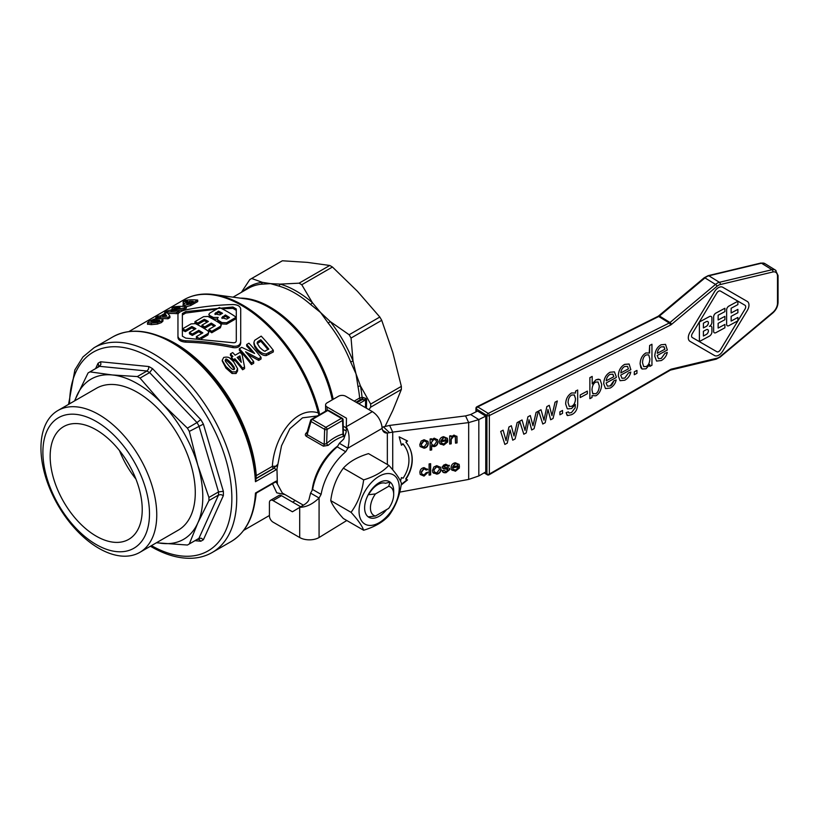 <?xml version="1.0" encoding="UTF-8"?>
<svg xmlns="http://www.w3.org/2000/svg" width="819" height="819" viewBox="0 0 819 819"><rect width="100%" height="100%" fill="white"/><g stroke="black" fill="none" stroke-linecap="round" stroke-linejoin="round"><path stroke-width="1.23" d="M390.1 482.115L388.677 486.302A16.441 9.49 -60 0 1 393.693 494.451L393.693 491.093A20.557 11.865 120 0 0 390.1 482.115L385.473 483.261A17.312 9.992 -60 0 0 377.835 484.582A17.312 9.992 -60 0 0 370.198 492.076L368.222 494.748A20.557 11.865 120 0 0 364.619 507.872A20.557 11.865 120 0 0 368.222 516.85L375.46 516.031A16.441 9.49 -60 0 1 370.434 507.872A16.441 9.49 -60 0 1 375.46 493.929L368.222 494.748M393.693 491.236A20.557 11.865 120 0 0 379.156 482.698A20.557 11.865 120 0 0 364.619 507.872A20.557 11.865 120 0 0 379.156 516.267A20.557 11.865 120 0 0 386.619 509.582M399.262 487.878A28.44 16.421 120 0 0 379.156 476.269A28.44 16.421 120 0 0 359.05 511.097A28.44 16.421 120 0 0 379.156 522.706A28.44 16.421 120 0 0 399.262 487.878M388.82 465.346C395.638 472.839 399.836 478.808 401.412 483.261C399.836 495.587 395.638 506.408 388.82 515.704C383.057 522.061 374.662 526.914 363.646 530.241L343.335 518.509C336.517 511.025 332.319 505.057 330.743 500.604C332.319 488.278 336.517 477.457 343.335 468.161C349.099 461.803 357.493 456.951 368.509 453.624L388.82 465.346C383.057 471.713 374.662 476.556 363.646 479.883L343.335 468.161M363.646 530.241C362.07 525.788 357.872 519.819 351.054 512.336C357.872 503.03 362.07 492.219 363.646 479.883M475.952 408.261A1.71 0.993 0 0 0 475.952 408.282A1.71 0.993 0 0 0 475.952 408.312A1.71 0.993 0 0 0 476.412 408.988A1.71 1.024 -58.2 0 1 476.791 407.78A1.71 1.024 -58.2 0 1 477.661 406.91A1.71 1.024 -58.2 0 1 477.712 406.889A1.71 0.993 -116.5 0 0 476.904 406.777A1.71 0.993 -116.5 0 0 476.873 406.797A1.71 0.993 -116.5 0 0 476.556 407.217M488.523 474.846A1.71 0.921 -120 0 0 489.035 474.815L489.035 474.815A1.71 0.921 -120 0 0 489.342 474.109A1.71 0.921 -120 0 0 489.342 474.058A1.71 0.993 180 0 1 488.114 474.324A1.71 0.993 180 0 1 486.926 474.006A1.71 1.024 121.8 0 0 487.274 474.785A1.71 1.024 121.8 0 0 487.305 474.805M772.849 271.98A8.599 5.129 -58.2 0 1 776.207 272.676A8.599 5.129 -58.2 0 1 777.507 276.249L777.507 303.122A8.599 5.129 -58.2 0 1 772.839 312.408L720.239 356.46A8.589 5.129 -58.2 0 1 716.994 358.21L671.488 369.093A5.16 3.081 121.8 0 0 670.382 369.543L489.342 474.058L489.352 415.55A1.71 0.993 -116.5 0 0 489.035 414.332A1.71 0.993 -116.5 0 0 488.226 413.4L477.712 406.889L658.742 316.503L669.256 323.014L488.226 413.4A1.71 1.024 121.8 0 0 487.315 414.281A1.71 1.024 121.8 0 0 486.926 415.499A1.71 0.993 0 0 0 488.124 415.817A1.71 0.993 0 0 0 489.352 415.55L670.382 325.153A1.71 0.993 -116.5 0 0 670.065 323.935A1.71 0.993 -116.5 0 0 669.256 323.014A3.45 2.058 -58.2 0 0 669.993 322.512L659.479 316.011L704.985 277.897L715.509 284.408L669.993 322.512A1.71 0.665 -129.9 0 1 670.915 323.372A1.71 0.665 -129.9 0 1 671.488 324.416L716.994 286.302A1.71 0.665 -129.9 0 0 716.42 285.258A1.71 0.665 -129.9 0 0 715.509 284.408A10.299 6.153 121.8 0 1 719.399 282.309L708.885 275.798L761.486 263.216A10.309 6.153 -58.2 0 1 764.966 263.636L760.769 263.073A1.71 1.177 76.5 0 1 761.486 263.216L772 269.727L719.399 282.309A1.71 1.177 -103.5 0 1 720.136 283.261A1.71 1.177 -103.5 0 1 720.249 284.551L772.849 271.98A1.71 1.177 -103.5 0 0 772.737 270.69A1.71 1.177 -103.5 0 0 772 269.727A10.309 6.153 121.8 0 1 775.48 270.147L764.966 263.636M96.192 421.437A75.379 43.52 -120 0 0 42.895 452.211A75.379 43.52 -120 0 0 96.192 544.522A75.379 43.52 -120 0 0 149.488 513.748A75.379 43.52 -120 0 0 96.192 421.437M40.95 448.013A81.89 47.277 60 0 1 57.914 410.524A81.89 47.277 60 0 1 98.853 414.578A81.89 47.277 60 0 1 156.757 514.875A81.89 47.277 60 0 1 139.803 552.364A81.89 47.277 60 0 1 98.853 548.31A81.89 47.277 60 0 1 40.95 448.013M194.973 540.673L200.768 541.246L199.109 539.424L197.256 539.363M200.768 541.246A102.784 59.347 -120 0 0 203.388 539.741L223.362 495.597L220.946 494.604L218.53 495.014L208.927 500.563L197.809 522.993A92.506 53.409 -120 0 0 202.795 496.969A92.506 53.409 -120 0 0 197.809 465.192L208.927 497.45L218.53 491.912A99.355 57.361 60 0 1 218.53 495.014L198.904 538.39A99.355 57.361 60 0 1 197.963 538.953L188.36 544.502A99.355 57.361 60 0 1 187.397 545.034L156.398 542.782M203.388 539.741L201.218 538.206L198.904 538.39L189.302 543.939A99.355 57.361 60 0 1 188.36 544.502M223.362 495.597A102.784 59.347 -120 0 0 223.362 491.318L203.388 424.119L189.302 431.418L197.809 465.192A92.506 53.409 -120 0 0 162.408 403.869A92.506 53.409 -120 0 0 112.346 374.969A92.506 53.409 -120 0 0 76.945 395.403A92.506 53.409 -120 0 0 74.918 400.706M223.362 491.318L218.53 491.912L198.904 425.88A99.355 57.361 60 0 0 197 422.584L187.397 428.132A99.355 57.361 60 0 1 189.302 431.418M203.388 424.119A102.784 59.347 -120 0 0 200.768 419.574L152.559 368.683L149.631 372.573L140.018 378.122L162.408 403.869L187.397 428.132M200.768 419.574L197 422.584L149.631 372.573A99.355 57.361 60 0 0 148.28 371.785A99.355 57.361 60 0 0 146.939 371.017L148.505 369.134L148.853 366.543L100.635 361.773L100.88 364.414L99.56 366.328L89.957 371.877L112.346 374.969L137.336 376.566A99.355 57.361 60 0 1 140.018 378.122M100.635 361.773A102.784 59.347 -120 0 0 98.024 363.278L98.771 365.632L97.901 367.27M208.927 497.45A99.355 57.361 60 0 1 208.937 499.017A99.355 57.361 60 0 1 208.927 500.563M74.509 400.941L88.053 372.973A99.355 57.361 60 0 1 88.995 372.41A99.355 57.361 60 0 1 89.957 371.877M139.803 552.364L178.327 530.118A81.89 47.277 -120 0 0 195.28 492.628A81.89 47.277 -120 0 0 159.541 410.227A81.89 47.277 -120 0 0 96.437 388.288L57.914 410.524M119.472 450.563A65.1 37.582 -120 0 0 135.903 479.033M50.164 456.408A65.1 37.582 -120 0 0 78.583 521.918A65.1 37.582 -120 0 0 128.747 539.352A65.1 37.582 -120 0 0 142.23 509.551A65.1 37.582 -120 0 0 113.81 444.041A65.1 37.582 -120 0 0 63.647 426.607A65.1 37.582 -120 0 0 50.164 456.408M233.036 297.164L248.321 288.339A92.506 53.409 60 0 1 260.985 284.244L270.546 283.63L280.18 284.111A3.43 2.396 -74 0 1 278.644 285.995A92.506 53.409 60 0 1 294.574 292.915A92.506 53.409 60 0 1 310.503 304.392L320.608 312.541L328.163 323.034A92.506 53.409 60 0 1 350.696 362.059L356.009 373.853L358.016 386.67A92.506 53.409 60 0 1 359.623 398.003L354.187 401.136M343.028 433.568L343.007 434.05A44.543 25.717 120 0 0 334.828 437.52A44.543 25.717 120 0 0 326.648 443.488L324.191 444.441L307.145 434.602L306.787 433.312M311.077 419.819A1.71 1.177 16.5 0 0 310.606 420.372A1.71 1.177 16.5 0 0 310.575 420.587A1.71 1.177 16.5 0 0 311.036 421.509L307.145 434.602A1.71 0.993 -60 0 1 306.92 435.513A1.71 0.993 -60 0 1 306.347 436.332L323.392 446.171L328.173 445.362A42.823 24.724 -60 0 1 336.036 439.619A42.823 24.724 -60 0 1 343.898 436.281L343.56 434.213M326.812 410.493A1.71 0.993 60 0 1 326.914 410.411L311.394 419.379A1.71 0.993 -120 0 1 311.507 419.328A1.71 0.993 -120 0 1 312.244 419.461L327.764 410.503A1.71 0.993 -60 0 1 328.614 410.401A1.71 0.993 -60 0 1 328.634 410.421A1.71 0.993 -60 0 1 328.624 410.411L342.229 418.274A1.71 0.993 120 0 0 342.219 418.263A1.71 0.993 120 0 0 341.369 418.355A1.71 0.993 60 0 1 342.229 419.256A1.71 0.993 60 0 1 342.588 420.454L327.068 429.412A1.71 0.993 -120 0 0 326.709 428.224A1.71 0.993 -120 0 0 325.849 427.313L312.244 419.461A1.71 0.993 -60 0 0 311.404 420.342A1.71 0.993 -60 0 0 311.036 421.509L324.641 429.361A1.71 0.952 1.7 0 0 325.849 429.668A1.71 0.952 1.7 0 0 327.068 429.412L326.648 443.488A1.71 0.696 -131.6 0 0 328.173 445.362M401.351 386.363A99.355 57.361 60 0 1 401.361 387.919A99.355 57.361 60 0 1 401.351 389.465L370.669 407.176A99.355 57.361 -120 0 0 370.679 405.63A99.355 57.361 -120 0 0 370.669 404.074L401.351 386.363L392.833 352.59L381.726 320.321L351.044 338.042A99.355 57.361 -120 0 0 349.14 334.746L379.821 317.035A99.355 57.361 60 0 1 381.726 320.321M329.76 265.469A99.355 57.361 60 0 1 331.101 266.226A99.355 57.361 60 0 1 332.453 267.025L301.771 284.736A99.355 57.361 -120 0 0 300.419 283.947A99.355 57.361 -120 0 0 299.078 283.179L329.76 265.469L307.371 262.377L282.381 260.78L251.709 278.491A99.355 57.361 -120 0 0 250.747 279.023A99.355 57.361 -120 0 0 249.805 279.586L241.41 292.332M150.44 546.222L151.413 546.795C165.776 555.057 179.474 558.865 192.485 558.22C199.713 557.8 206.296 555.876 212.223 552.477A118.202 68.243 -120 0 0 236.711 498.361A118.202 68.243 -120 0 0 153.122 353.603A118.202 68.243 -120 0 0 94.031 347.747L112.909 336.844A118.202 68.243 60 0 1 172.01 342.7A118.202 68.243 60 0 1 255.446 481.705L275.604 470.065A1.71 0.993 -120 0 0 275.225 468.908A1.71 0.993 -120 0 0 274.396 468.048L255.866 478.746L256.275 475.634A114.773 66.267 -120 0 0 175.43 343.519A114.773 66.267 -120 0 0 159.623 336.189M255.866 478.542L273.566 468.325A1.71 0.993 60 0 1 272.747 467.485A1.71 0.993 60 0 1 272.358 466.349L256.275 475.634M275.604 470.065L276.965 468.98L277.365 483.937L282.289 493.007L303.368 505.18M255.446 481.705L255.886 480.006A117.701 67.957 -120 0 0 172.86 342.618A117.701 67.957 -120 0 0 133.323 331.326M275.798 481.807L275.245 482.125A1.71 0.993 -120 0 0 275.245 482.125A1.71 0.993 -120 0 0 275.604 481.418L255.446 493.058L255.835 494.205C254.033 516.85 245.792 532.647 231.112 541.574A118.202 68.243 -120 0 0 255.446 493.058L256.746 492.803M307.064 432.309L306.398 432.821C305.016 434.121 305.006 435.288 306.347 436.332M312.121 490.397A42.823 24.724 -60 0 1 337.776 445.966M276.965 468.98L281.531 445.751L289.854 428.746L302.508 417.844L317.322 415.95M366.441 408.22L366.595 399.713A1.372 0.727 3.5 0 0 365.622 399.877L365.448 407.647M370.669 407.176L368.939 409.654M356.019 402.201L360.585 399.559L365.622 399.877L364.885 399.191M393.693 494.451A16.441 9.49 -60 0 1 388.677 508.394L375.46 516.031M388.677 486.302L375.46 493.929M366.595 399.713L366.083 398.484L362.899 397.389L359.623 398.003A1.372 0.788 60 0 0 359.93 398.904A1.372 0.788 60 0 0 360.585 399.559M356.879 402.692L362.899 399.222L362.899 397.389M362.039 399.211L362.039 397.389A93.509 53.993 -120 0 0 360.421 385.882L370.669 404.074M256.613 492.874A1.71 1.71 146.2 0 0 255.835 494.164M275.87 481.828L276.269 482.299L275.235 482.135L256.685 492.843L255.835 494.205M276.965 480.896L275.604 481.418M276.269 482.299L277.365 483.937M272.502 483.712L276.74 492.813L285.104 494.635M255.886 480.077L255.866 478.746M277.365 464.731L273.566 468.325M276.269 466.206L272.358 466.349C273.874 438.462 294.748 405.579 318.222 412.858L318.939 415.018M112.909 336.844C129.852 327.723 149.846 329.647 172.86 342.618L174.58 343.601A115.274 66.554 60 0 1 255.845 477.323L255.845 477.242M251.709 278.491L262.326 282.34L270.546 283.63L278.644 285.995M320.188 414.301L319.42 414.117L319.123 412.1A3.43 1.228 165.7 0 1 318.222 412.858A114.773 66.267 60 0 0 231.634 300.378A114.773 66.267 60 0 0 184.101 299.693C192.803 294.758 202.713 293.048 213.861 294.543A114.312 66.001 -120 0 1 232.883 300.082A114.312 66.001 -120 0 1 319.123 412.1M169.922 316.165L167.475 312.919A116.493 67.25 -120 0 0 165.448 313.053L160.493 315.919A116.493 67.25 -120 0 0 158.057 316.206L155.815 317.496A116.493 67.25 60 0 1 158.251 317.209L156.746 318.079A116.493 67.25 60 0 1 158.773 317.946L160.278 317.076A116.493 67.25 60 0 1 167.977 317.291L169.922 316.165L169.922 317.68L167.977 318.806A114.773 66.267 -120 0 0 161.2 318.622M183.098 306.388L183.016 304.596L184.715 305.2L190.704 304.013L197.717 300.082A116.493 67.25 -120 0 0 185.606 300.297L183.159 301.709A116.493 67.25 60 0 1 187.735 301.279L183.016 304.607M184.521 303.163A114.773 66.267 -120 0 0 183.159 303.358L183.159 301.709M197.717 300.082L197.717 301.597L190.704 305.528L186.415 306.664M186.415 306.613A116.493 67.25 -120 0 0 174.293 306.828L172.031 308.128A116.493 67.25 60 0 1 179.985 307.668L167.137 310.964L164.691 312.377A116.493 67.25 60 0 1 176.802 312.162L179.064 310.851A116.493 67.25 -120 0 0 170.936 310.667L184.04 307.985L186.415 306.613L186.415 308.128L184.04 309.5L177.488 310.718M179.064 310.851L179.064 312.367L176.802 313.677A114.773 66.267 -120 0 0 168.09 313.616M244.553 366.984L244.553 368.642L242.608 369.768A114.773 66.267 -120 0 0 234.92 360.329L233.415 361.189A114.773 66.267 -120 0 0 231.378 358.906L231.378 357.371A116.493 67.25 60 0 1 233.415 359.633L234.92 358.763A116.493 67.25 60 0 1 242.608 368.11L244.553 366.984L242.107 354.596A116.493 67.25 -120 0 0 240.09 352.344L235.135 355.2A116.493 67.25 -120 0 0 232.688 352.579L230.446 353.869A116.493 67.25 60 0 1 232.883 356.5L231.378 357.371M231.972 357.023A114.773 66.267 -120 0 0 230.446 355.385L230.446 353.869M237.582 368.714L233.845 362.039L231.275 359.377C229.975 358.968 230.016 356.234 223.71 357.432L222.205 360.329L225.952 366.543L232.064 371.867L236.077 371.887L237.582 368.714L237.612 370.884L236.077 373.536L232.064 373.495L225.952 368.12L222.205 360.944M253.695 361.619L253.695 363.278L251.433 364.578A114.773 66.267 -120 0 0 239.322 350.266L239.322 348.751A116.493 67.25 60 0 1 251.433 362.93L253.695 361.619A116.493 67.25 -120 0 0 245.577 351.791L258.671 358.753L261.046 357.381A116.493 67.25 -120 0 0 248.935 343.202L246.673 344.512A116.493 67.25 60 0 1 254.617 353.48L241.769 347.338L239.322 348.751M252.262 352.262A114.773 66.267 -120 0 0 246.673 346.027L246.673 344.512M261.046 357.381L261.046 359.029L258.671 360.401L247.942 354.525M273.311 351.955L266.288 355.569C263.196 355.784 260.084 353.982 256.961 350.153L254.76 346.969L253.921 343.847L253.921 342.322L254.76 345.423L256.961 348.577C259.971 352.303 263.073 354.084 266.288 353.921L273.311 350.297L273.311 351.955M240.704 341.605L240.704 309.05C240.243 306.173 237.643 304.668 232.903 304.545C216.738 304.996 201.024 306.777 185.759 309.879C181.03 311.046 178.429 312.551 177.958 314.383L177.958 336.261C178.419 338.861 181.019 340.366 185.759 340.765C201.924 341.226 217.639 343.007 232.903 346.109C237.633 346.734 240.233 345.229 240.704 341.605L240.704 343.089C240.233 346.734 237.633 348.229 232.903 347.594C217.649 344.441 201.935 342.629 185.759 342.168C181.019 341.758 178.419 340.264 177.958 337.663L177.958 315.868M162.94 319.369L159.214 318.53C156.849 319.052 157.228 317.537 149.078 321.304L147.574 322.717L151.32 323.065L157.432 322.543L161.435 321.058L162.94 319.369L162.971 321.068L161.435 322.573L157.432 324.068L151.32 324.641L147.574 324.119M250.747 279.023L281.429 261.312A99.355 57.361 60 0 1 282.381 260.78M301.771 284.736L312.397 302.702A93.509 53.993 -120 0 0 296.283 291.103A93.509 53.993 -120 0 0 280.18 284.111L299.078 283.179M379.821 317.035L357.432 291.277L332.453 267.025M310.503 304.392A3.43 1.433 130.9 0 0 312.397 302.702L320.608 312.541L330.241 321.55L349.14 334.746M385.145 426.289L392.833 410.401L401.351 389.465M351.044 338.042L353.02 361.005L356.009 373.853L360.421 385.882A3.43 1.433 -10.9 0 0 358.016 386.67M147.533 324.242L147.533 322.604L147.574 324.355M156.757 319.932L159.541 320.106L159.51 320.905L153.747 321.662L150.962 321.672L151.003 321.058L156.757 319.932L156.757 321.509L154.627 321.652M159.541 320.884L159.541 320.106L159.51 320.905M150.962 321.672L151.003 321.058L151.003 321.672M157.606 321.498L156.757 321.509M189.424 332.391A116.493 67.25 60 0 1 192.301 334.06L192.301 335.452A114.773 66.267 -120 0 0 189.424 333.794L189.424 332.391L195.905 328.654A116.493 67.25 60 0 0 191.82 326.505L191.82 327.907L185.35 331.644A114.773 66.267 -120 0 0 182.473 330.262L182.473 328.859A116.493 67.25 60 0 1 185.35 330.241L191.82 326.505M194.656 329.371A114.773 66.267 -120 0 0 191.82 327.907M185.35 330.241L185.35 331.644M192.301 334.06L198.782 330.313A116.493 67.25 60 0 1 202.856 332.872L196.376 336.609A116.493 67.25 60 0 1 199.263 338.554L207.893 333.568L208.784 332.248L207.893 330.856A116.493 67.25 -120 0 0 195.424 323.648L191.103 323.874L182.473 328.859M198.782 330.313L198.782 331.715L192.301 335.452M201.709 333.528A114.773 66.267 -120 0 0 198.782 331.715M196.376 336.609L196.376 338.012A114.773 66.267 -120 0 1 197.123 338.503M208.784 332.248L207.893 334.971L201.351 338.749M197.819 323.034L204.3 319.297A116.493 67.25 60 0 1 208.374 321.457L201.894 325.194A116.493 67.25 60 0 1 204.77 326.853L211.251 323.116A116.493 67.25 60 0 1 215.325 325.665L208.855 329.412A116.493 67.25 60 0 1 211.732 331.347L220.362 326.371L221.263 325.051L220.362 323.648A116.493 67.25 -120 0 0 207.893 316.451L203.573 316.677L194.942 321.662A116.493 67.25 60 0 1 197.819 323.034L197.819 324.437A114.773 66.267 -120 0 0 194.942 323.065L194.942 321.662M208.855 329.412L208.855 330.815A114.773 66.267 -120 0 1 211.732 332.76L211.732 331.347M211.251 323.116L211.251 324.519L204.77 328.255A114.773 66.267 -120 0 0 201.894 326.597L201.894 325.194M214.189 326.331A114.773 66.267 -120 0 0 211.251 324.519M204.77 326.853L204.77 328.255M204.3 319.297L204.3 320.7L197.819 324.437M207.125 322.174A114.773 66.267 -120 0 0 204.3 320.7M221.263 325.051L220.362 327.774L211.732 332.76M219.41 307.534L209.807 313.073L208.814 314.383L209.807 315.602A116.493 67.25 60 0 1 213.411 317.465L218.202 317.424L217.209 318.816L218.202 320.239A116.493 67.25 60 0 1 221.806 322.522L226.597 322.768L236.189 317.229A116.493 67.25 -120 0 0 219.41 307.534M236.189 317.229L236.189 318.632L226.597 324.17L221.806 323.925A114.773 66.267 -120 0 0 218.202 321.632L217.209 318.816M218.448 311.128A116.493 67.25 60 0 1 222.522 313.288L219.768 314.875L214.844 313.851L218.448 311.128L218.448 312.53L215.151 314.547M221.284 314.005A114.773 66.267 -120 0 0 218.448 312.53M225.399 314.946A116.493 67.25 60 0 1 229.484 317.496L226.72 319.093L221.795 317.731L225.399 314.946L225.399 316.349L222.051 318.437M217.209 319.226L213.411 318.867A114.773 66.267 -120 0 0 209.807 317.004L208.814 314.383M228.337 318.161A114.773 66.267 -120 0 0 225.399 316.349M182.371 313.523L185.759 311.568L232.903 307.002L236.302 308.958L236.302 340.745C236.097 342.281 234.961 342.936 232.903 342.7L185.759 338.134L182.371 336.179L182.371 313.523M236.302 310.36L232.903 308.394L221.949 308.743M216.769 309.06L185.759 313.032L182.371 314.998L182.371 336.179M177.958 336.261L177.958 337.663M257.606 341.779L260.8 339.731A116.493 67.25 60 0 1 268.806 349.099L265.571 350.757C265.295 351.975 263.308 350.819 259.603 347.256L257.105 342.987L257.606 341.779L257.279 343.796M260.8 339.731L260.8 341.267L257.606 343.315M273.311 350.297A116.493 67.25 -120 0 0 261.189 336.128L254.678 340.305L253.921 342.322M267.926 349.611A114.773 66.267 -120 0 0 260.8 341.267M251.433 362.93L251.433 364.578M258.671 358.753L258.671 360.401M228.378 365.141L225.604 361.568L225.635 359.5C225.809 358.19 227.723 359.49 231.388 363.401L234.183 367.168L234.142 369.42C233.077 370.147 231.153 368.714 228.378 365.141M234.388 369.226L231.388 364.977C227.18 360.739 225.266 359.428 225.635 361.025L225.409 361.21M225.143 360.329L225.635 359.5L225.635 361.025M234.633 368.54L234.142 369.42M239.947 355.866L241.308 362.356A116.493 67.25 -120 0 0 237.162 357.473L239.947 355.866L239.947 357.422L238.063 358.507M240.868 361.824L239.947 357.422M234.92 358.763L234.92 360.329M242.608 368.11L242.608 369.768M233.415 359.633L233.415 361.189M184.04 307.985L184.04 309.5M176.802 312.162L176.802 313.677M172.031 308.128L172.031 309.551M164.691 312.377L164.691 313.493M187.193 303.736C186.466 303.163 186.875 302.58 188.442 302.006L189.783 301.228A116.493 67.25 60 0 1 193.223 301.331L190.203 303.02L186.486 303.45M189.783 301.228L189.783 302.795L188.329 303.634M190.653 302.795A114.773 66.267 -120 0 0 189.783 302.795M190.704 304.013L190.704 305.528M167.977 317.291L167.977 318.806M165.315 314.168L166.667 315.755A116.493 67.25 -120 0 0 162.531 315.776L165.315 314.168L165.315 315.724M155.815 317.496L155.815 318.847M156.746 318.079L156.746 318.714M158.773 317.946L158.773 318.54M160.278 317.076L160.278 318.54M343.898 436.281A1.71 1.208 75.1 0 1 343.007 434.05L342.588 420.454A1.71 1.024 -1.8 0 0 343.089 419.717A1.71 1.024 -1.8 0 0 343.089 419.697L343.386 434.305A1.71 0.993 120 0 0 343.407 434.316M319.461 414.721L319.42 414.117A3.43 0.624 178.5 0 0 318.632 413.912M260.985 284.244A3.43 2.713 83.5 0 0 262.326 282.34A93.509 53.993 -120 0 0 243.202 291.288M350.696 362.059A3.43 0.686 158.3 0 1 353.02 361.005A93.509 53.993 -120 0 0 330.241 321.55A3.43 0.686 -38.3 0 1 328.163 323.034M156.808 542.547A92.506 53.409 -120 0 0 162.408 543.437A92.506 53.409 -120 0 0 197.809 522.993L189.302 543.939M137.336 376.566L146.939 371.017L99.56 366.328A99.355 57.361 60 0 0 98.608 366.861L88.995 372.41M485.759 416.124L477.579 411.066L470.649 414.527L478.818 419.594L485.759 416.124L485.759 471.939L478.818 475.941L468.673 479.422L399.713 492.127M343.284 426.177L346.191 427.856M339.353 443.304L337.254 446.857L345.731 451.75L347.829 448.198L339.353 443.304L343.734 439.045L346.191 432.033L346.468 418.222L327.088 407.033A5.139 2.969 180 0 1 325.583 404.934A5.139 2.969 180 0 1 327.088 402.835L338.472 396.263A5.139 2.969 180 0 1 345.741 396.263L372.379 411.64C377.18 414.762 380.313 419.389 381.777 425.511L382.156 428.378A11.988 6.921 120 0 0 384.551 432.504A11.988 6.921 120 0 0 387.346 433.036L382.698 430.344M300.645 506.746L281.541 495.71A5.139 2.969 -120 0 0 278.972 495.454L270.485 500.348A5.139 2.969 60 0 1 273.055 500.604L292.434 511.793L304.258 504.658C307.166 502.753 308.783 500.88 309.101 499.017L310.596 493.099L319.082 497.993L321.109 494.389A46.253 26.699 -60 0 1 345.731 451.75M346.795 520.505L319.072 537.53A13.708 7.914 0 0 1 299.693 537.53L273.055 522.143A5.139 2.969 60 0 1 269.42 515.857L269.42 502.774A5.139 2.969 60 0 1 270.485 500.348M337.254 446.857A46.253 26.699 120 0 0 312.633 489.496L321.109 494.389M312.633 489.496L310.596 493.099M319.072 537.53L319.082 497.993C312.623 504.156 306.163 507.258 299.693 507.289L299.693 537.53M372.379 411.64L346.191 426.76C349.396 432.371 349.948 439.506 347.829 448.198L382.156 428.378M382.053 427.242L389.619 425.409L392.721 432.104L387.346 433.036L387.346 464.496M392.721 469.84L392.721 432.104L468.673 422.594L465.571 415.909L389.619 425.409M452.743 466.646L455.159 463.523L457.084 464.025L457.667 465.479L457.084 464.025L455.344 463.902L452.743 466.646L457.841 465.857L457.258 464.404L457.841 465.857M478.818 475.941L478.818 419.594L468.673 422.594L468.673 479.422M465.571 415.909L470.649 414.527M426.73 443.499L426.453 441.994L424.058 440.857L421.365 444.379L421.652 445.945L424.058 447.061L426.73 443.499M431.521 442.854L431.808 444.471L433.947 445.536L436.445 441.973L436.148 440.356L434.019 439.25L431.347 442.465L431.726 444.267M441.052 440.55L443.468 437.438L445.382 437.93L445.976 439.383L445.382 437.93L443.642 437.817L441.052 440.55L446.15 439.762L445.567 438.319L446.15 439.762M440.991 469.123C440.827 472.072 439.414 473.74 436.732 474.129L432.831 472.481L432.463 470.546L433.865 467.004L436.732 465.663L440.653 467.342L440.817 468.734C440.653 471.683 439.23 473.362 436.558 473.74L433.466 473.126L432.749 472.287M443.714 470.229L446.079 471.56L448.167 469.932L446.13 469.062C443.386 468.959 442.158 468.314 442.444 467.117L443.488 465.182L445.792 464.26L449.406 465.97L447.891 466.39L445.905 465.366L443.939 466.717L446.079 467.588C448.74 467.608 449.969 468.263 449.754 469.553L446.089 472.676C443.775 473.034 442.475 472.368 442.199 470.679L443.796 470.546M447.717 466.011L445.731 464.987L443.765 466.339L444.133 467.168M449.59 468.755L449.754 469.553L445.915 472.297C443.601 472.645 442.301 471.979 442.014 470.301M442.424 471.406L442.199 470.679M448.167 469.932L447.532 468.888L445.956 468.673C443.212 468.581 441.984 467.925 442.27 466.728M442.598 467.833L442.444 467.117M449.191 465.284L449.406 465.97L447.891 466.39M430.64 474.887L429.095 475.133L429.095 463.943L430.64 463.697L430.64 474.887L429.095 474.723M447.768 440.642L440.96 441.697L441.236 442.874L443.724 444.021L446.13 441.984L447.727 441.912L443.714 445.147L439.731 443.509L439.383 441.656C439.537 438.83 440.96 437.182 443.632 436.691L447.409 438.36L447.768 440.642L440.786 441.318L441.154 442.669M426.167 470.065L424.088 468.744L421.468 472.246L421.765 473.945L424.017 474.969L426.3 472.594L427.815 472.543L424.027 476.095L420.249 474.477L419.881 472.532C420.004 469.737 421.386 468.099 424.047 467.618L427.672 469.625L426.167 470.065L425.931 469.482M427.467 468.99L427.672 469.625L426.034 469.676M424.058 448.188L420.147 446.55L419.789 444.615L421.191 441.072L424.058 439.721L427.968 441.4L428.306 443.181C428.142 446.13 426.73 447.798 424.058 448.188L420.065 446.355M457.053 442.905L455.507 443.151L455.333 436.988L453.613 436.343L451.208 439.383L451.208 443.816L449.662 444.052L449.662 435.943L451.054 435.728L451.054 436.875L453.951 435.094L456.971 436.599L457.053 442.905L455.507 442.741M456.818 436.158L456.879 442.526M400.532 481.224L401.433 477.579L403.091 478.204A39.056 30.805 155.1 0 0 406.644 449.641A39.056 30.805 155.1 0 0 403.091 444.093L401.433 445.229L399.181 436.855L407.545 441.021L405.886 442.158A42.486 33.507 -24.9 0 1 409.746 448.198A42.486 33.507 -24.9 0 1 405.886 479.269L407.545 479.903L401.136 485.073M438.032 441.728C437.837 444.482 436.517 446.12 434.06 446.642L431.674 445.986L431.674 449.938L430.129 450.174L430.129 438.964L431.531 438.749L431.531 439.803L434.172 438.155L437.622 439.783L437.848 441.349C437.653 444.093 436.332 445.731 433.886 446.263L431.49 445.608L431.49 449.559L430.129 449.764M459.459 466.728L452.661 467.782L452.927 468.959L455.425 470.106L457.821 468.069L459.418 467.997L455.415 471.242L451.433 469.594L451.074 467.751C451.238 464.926 452.651 463.267 455.333 462.786L459.101 464.445L459.459 466.728L452.477 467.403L452.846 468.765M434.05 470.311L434.336 471.877L436.732 473.003L439.414 469.43L439.127 467.936L436.732 466.789L433.875 469.932L434.254 471.683M440.55 467.147L440.817 468.734M439.035 467.751L436.558 466.41L433.875 469.932M447.993 469.553L447.532 468.888L447.993 469.553M449.498 468.57L449.57 469.174M430.466 463.728L430.466 474.508M447.317 438.175L447.583 440.264M447.543 441.533L443.54 444.768L440.376 444.164L439.649 443.314M427.641 472.153L423.843 475.716L420.167 474.283M425.993 469.686L423.914 468.355L421.294 471.867L421.683 473.74M427.876 441.216L428.132 442.803C427.968 445.751 426.545 447.42 423.873 447.809M426.351 441.81L423.873 440.479L421.191 443.99L421.57 445.741M455.231 436.814L453.439 435.964L451.023 439.004L451.023 443.427L449.662 443.642M450.88 435.749L451.054 436.875M409.664 448.003A42.486 33.507 -24.9 0 1 405.712 478.89L405.886 479.269M407.115 440.806L405.886 442.158M406.552 449.447A39.056 30.805 155.1 0 0 406.459 449.252A39.056 30.805 155.1 0 0 402.917 443.714L403.091 444.093M402.917 443.714L401.32 444.809M407.094 479.729L401.228 484.469M437.53 439.598L437.848 441.349M431.347 438.769L431.531 439.803M436.056 440.182L433.845 438.871L431.347 442.465M459.009 464.26L459.275 466.349M459.244 467.618L455.231 470.853L452.068 470.249L451.341 469.4M703.398 327.928L703.398 323.188L706.275 321.642A2.907 1.73 -58.2 0 1 707.8 321.539A2.907 1.73 -58.2 0 1 708.23 323.884A2.907 1.73 -58.2 0 1 706.275 326.382L703.398 327.928L706.244 326.371A2.907 1.73 121.8 0 0 708.2 323.884A2.907 1.73 121.8 0 0 707.79 321.529M703.398 335.995L706.244 334.459A2.907 1.73 121.8 0 0 708.2 331.971A2.907 1.73 121.8 0 0 707.79 329.627M592.628 393.396L595.577 393.796C597.819 392.577 599.047 389.967 599.283 385.964L598.024 381.971L599.313 385.974C599.078 389.977 597.839 392.588 595.597 393.806L592.649 393.417L591.994 389.803C592.219 385.933 593.458 383.364 595.7 382.094L598.034 381.982M692.29 337.53L716.85 351.73A3.419 2.037 121.8 0 0 720.382 349.826L744.952 309.183A3.419 2.037 121.8 0 0 744.993 305.262A3.419 2.037 -58.2 0 1 744.973 309.193L720.413 349.846A3.419 2.037 -58.2 0 1 716.871 351.75L692.311 337.551A3.419 2.037 -58.2 0 1 692.28 337.53A3.419 2.037 121.8 0 0 692.29 337.53L692.311 337.551M726.617 309.817A3.081 1.833 -58.2 0 1 728.869 306.101L737.868 301.259L728.89 306.111A3.081 1.833 121.8 0 0 726.637 309.838L726.637 324.344A3.081 1.833 121.8 0 0 727.272 325.747A3.081 1.833 -58.2 0 1 727.252 325.737A3.081 1.833 -58.2 0 1 726.617 324.334L726.637 309.838M731.142 312.971L737.888 309.367L731.142 312.991L731.142 308.251L737.888 304.617L737.888 301.269M731.142 321.058L737.868 317.444L731.142 321.089L731.142 316.339L737.888 312.715L737.888 309.367M718.14 319.963L724.897 316.359L718.14 319.994L718.14 315.243L724.897 311.619L724.897 308.261L715.898 313.114A3.081 1.833 121.8 0 0 713.646 316.83L713.646 331.347A3.081 1.833 121.8 0 0 714.27 332.749A3.081 1.833 121.8 0 0 715.898 332.647L724.887 327.805L724.897 324.447L718.14 328.081L724.897 324.447M714.27 332.749L714.25 332.729A3.081 1.833 -58.2 0 1 714.25 332.729A3.081 1.833 -58.2 0 1 713.615 331.326L713.625 316.82A3.081 1.833 -58.2 0 1 715.867 313.093L724.897 308.261M709.633 326.238A3.419 2.037 -58.2 0 1 711.168 326.249A3.419 2.037 -58.2 0 1 711.179 326.249A3.419 2.037 121.8 0 0 709.397 326.371A3.419 2.037 121.8 0 0 711.895 322.236L711.895 318.059A3.419 2.037 121.8 0 0 711.199 316.492A3.419 2.037 121.8 0 0 709.397 316.605L699.395 321.99L709.367 316.595A3.419 2.037 -58.2 0 1 711.168 316.482A3.419 2.037 -58.2 0 1 711.179 316.482L711.168 316.482M699.375 341.513L699.375 321.98L699.395 341.523L709.397 336.138A3.419 2.037 121.8 0 0 711.895 332.002L711.895 327.825A3.419 2.037 121.8 0 0 711.199 326.259L711.168 326.249M727.272 325.747L727.252 325.737A3.081 1.833 121.8 0 0 728.89 325.645L737.888 320.802L737.888 317.455M718.14 328.081L718.14 323.341L724.897 319.707L724.897 316.359M747.276 310.524A7.862 4.689 121.8 0 0 747.348 301.484A7.862 4.689 121.8 0 0 747.276 301.443L722.706 287.244A7.862 4.689 121.8 0 0 714.577 291.615L690.007 332.268A7.862 4.689 121.8 0 0 689.936 341.308A7.862 4.689 121.8 0 0 690.007 341.349L714.577 355.548A7.862 4.689 121.8 0 0 722.706 351.177L747.276 310.524M692.28 337.53A3.419 2.037 -58.2 0 1 692.311 333.599L716.881 292.946A3.419 2.037 -58.2 0 1 720.413 291.042L744.973 305.252A3.419 2.037 -58.2 0 1 745.003 305.262M689.926 341.298A7.862 4.689 -58.2 0 1 689.915 341.288A7.862 4.689 -58.2 0 1 689.987 332.258L714.557 291.605A7.862 4.689 -58.2 0 1 722.686 287.223L747.256 301.433A7.862 4.689 -58.2 0 1 747.327 301.474A7.862 4.689 -58.2 0 1 747.337 301.484L747.327 301.474M706.275 334.48L703.398 336.025L703.398 331.275L706.275 329.729A2.907 1.73 -58.2 0 1 707.8 329.637A2.907 1.73 -58.2 0 1 708.23 331.982A2.907 1.73 -58.2 0 1 706.275 334.48L706.244 334.459M569.277 406.439L568.058 402.549C568.253 398.751 569.492 396.242 571.754 395.004L574.416 394.983L575.522 398.607C575.327 402.549 574.088 405.098 571.775 406.285L569.277 406.439L571.754 406.265C574.058 405.088 575.307 402.528 575.491 398.597L574.242 394.871M606.234 380.784L613.81 376.699L612.735 374.14M627.528 366.421L628.429 368.857L627.528 366.421L624.692 366.492C622.42 367.844 621.13 369.993 620.822 372.952L628.408 368.847L620.822 372.952M643.816 366.636L646.211 366.533C648.423 365.366 649.631 362.858 649.836 358.988L648.781 355.006L649.856 359.009C649.651 362.868 648.443 365.387 646.232 366.554L643.632 366.513L642.526 362.725C642.7 358.691 643.898 356.101 646.13 354.965L648.546 354.832M658.445 358.65L661.261 358.435L664.864 353.368L667.28 352.426L664.885 353.378L661.291 358.446L658.456 358.661L657.176 355.497L667.331 350.03L665.54 344.379L661.158 344.748L665.509 344.369M656.551 361.066L654.78 356.234C655.016 350.86 657.135 347.021 661.138 344.738C657.155 347.041 655.036 350.87 654.801 356.245L656.582 361.077L661.291 360.555C664.475 358.763 666.471 356.05 667.28 352.426M621.959 378.286L624.784 378.071L628.378 373.003L630.794 372.061L628.398 373.014L624.805 378.091L621.959 378.286L620.689 375.133L630.845 369.666L629.135 364.066L624.682 364.383C620.679 366.677 618.56 370.505 618.314 375.89C618.529 370.495 620.648 366.656 624.651 364.373L629.033 364.005M620.075 380.702L618.294 375.87L620.096 380.712L624.805 380.2C627.999 378.398 629.995 375.696 630.794 372.061M649.641 353.03L645.894 352.969C642.219 355.241 640.304 358.917 640.151 364.005L640.898 367.741L642.055 369.031L640.12 363.994C640.274 358.906 642.188 355.231 645.863 352.958L649.621 353.009L649.621 345.495L651.924 344.256L649.641 345.516L649.232 352.702M642.055 369.031L646.007 368.785L649.815 364.486L649.815 366.4L649.795 364.537M607.381 386.158L610.186 385.933L613.779 380.855L616.195 379.924L613.8 380.876C612.745 383.835 611.537 385.524 610.206 385.944L607.381 386.158L606.101 382.995L616.257 377.528L616.267 376.832L614.445 371.867L610.083 372.246C606.08 374.529 603.961 378.368 603.726 383.742C603.941 378.347 606.06 374.518 610.053 372.236L614.434 371.857M605.497 388.575L603.695 383.732L605.497 388.575L610.206 388.052C613.4 386.261 615.397 383.548 616.195 379.924M580.241 397.553L580.221 394.942L587.325 391.124L580.241 394.963L580.241 397.553L587.346 393.724L587.346 391.134M589.864 398.648L589.864 377.661L592.168 376.423L589.885 377.682L589.885 398.658L592.014 397.512L592.014 395.608L595.802 395.812C599.375 393.765 601.341 389.987 601.689 384.469L600.143 379.75L598.3 379.156L595.915 379.873L592.188 383.927L595.894 379.852L599.815 379.504M567.127 415.397L566.113 412.674L567.587 415.591L571.519 414.701C575.685 412.858 577.743 409.009 577.682 403.153L577.682 390.018L575.542 391.175L575.542 393.007L571.58 392.966C567.782 395.372 565.816 399.048 565.673 404.002L567.219 408.599L565.653 403.982C565.796 399.037 567.762 395.352 571.56 392.956L575.522 392.997M575.522 392.987L575.522 391.154L577.682 390.018M566.113 412.674L568.386 411.855L566.134 412.694M567.608 408.906L571.56 408.527L575.327 404.514L575.173 407.893L571.519 412.571L568.959 413.032L571.498 412.561L575.153 407.872L575.307 404.494M559.92 414.793L559.899 411.855L562.54 410.452L559.92 411.865L559.92 414.793L562.54 413.38L562.54 410.452M551.945 415.54L555.057 402.18L557.329 400.982L555.077 402.19L551.955 415.591L549.252 405.323L546.867 406.603L544.707 416.676L546.846 406.593L549.252 405.323M542.782 424.017L538.626 411.015L542.782 424.017L545.198 422.717L547.972 409.52L550.665 419.768L547.962 409.561M538.626 411.015L541.001 409.735L538.646 411.036M543.97 420.188L544.686 416.666L543.99 420.198L541.021 409.756M532.974 425.747L536.087 412.387L538.359 411.189L536.117 412.397L532.985 425.798L530.282 415.54L527.907 416.82L530.282 415.54M523.802 434.203L519.655 421.232L522.041 419.952L519.686 421.242L523.822 434.224L526.228 432.923L529.013 419.727L531.705 429.985L529.002 419.768M524.999 430.395L527.907 416.82L525.03 430.405L522.061 419.963M514.015 435.954L517.127 422.594L519.4 421.396L517.147 422.604L514.025 436.015L511.322 425.747L508.937 427.027L506.777 437.1L508.916 427.006L511.322 425.747M504.862 444.43L500.696 431.439L504.862 444.43L507.268 443.14L510.042 429.934L512.735 440.192L510.032 429.975M500.696 431.439L503.101 430.17L500.716 431.449M506.04 440.602L506.756 437.08L506.06 440.622L503.101 430.17M634.305 374.723L634.305 371.795L636.957 370.393L634.326 371.806L634.326 374.733L636.947 373.321L636.957 370.393M657.309 353.317C657.616 350.358 658.906 348.208 661.179 346.857L664.035 346.795L664.915 349.222L657.309 353.317L664.885 349.211L663.81 346.642M649.815 366.4L651.944 365.254L651.955 344.267M613.83 376.72L606.224 380.815C606.531 377.856 607.821 375.696 610.094 374.344L612.96 374.293L613.81 376.699M592.188 383.927L592.188 376.443M593.243 393.97L592.649 393.417M569.144 413.104L568.386 411.855M550.665 419.768L553.04 418.489L557.329 400.982M531.674 429.965L534.08 428.706L538.359 411.189M512.735 440.192L515.11 438.912L519.4 421.396M351.054 512.336L330.743 500.604M777.507 276.249A1.71 0.993 0 0 0 778.05 275.563A1.71 0.993 0 0 0 778.05 275.522L775.48 270.147A10.309 6.153 121.8 0 1 776.033 270.567M777.507 303.122A1.71 0.993 0 0 0 778.05 302.436A1.71 0.993 0 0 0 778.05 302.395A1.71 0.993 0 0 0 778.05 302.365M772.839 312.408A1.71 0.665 50.1 0 1 772.778 313.001A1.71 0.665 50.1 0 1 772.726 313.032M720.239 356.46A1.71 0.665 50.1 0 1 720.177 357.053A1.71 0.665 50.1 0 1 720.126 357.074M716.994 358.21A1.71 1.177 76.5 0 1 716.42 359.08A1.71 1.177 76.5 0 1 716.226 359.152A1.71 1.177 76.5 0 1 716.011 359.172M671.488 369.093A1.71 1.177 76.5 0 1 670.915 369.963A1.71 1.177 76.5 0 1 670.72 370.034L716.226 359.152L720.177 357.053L772.778 313.001C776.084 310.012 777.845 306.48 778.05 302.395L778.05 275.522M670.382 369.543A1.71 0.921 60 0 1 670.065 370.311L670.72 370.034M476.412 411.65L476.412 408.988L486.926 415.499L486.926 474.006L484.623 472.583M760.564 263.155A1.71 1.177 76.5 0 1 760.769 263.073L708.169 275.655A1.71 1.177 76.5 0 1 708.885 275.798A10.299 6.153 -58.2 0 0 704.985 277.897A1.71 0.665 50.1 0 0 704.258 277.733A1.71 0.665 50.1 0 1 704.258 277.733L708.169 275.655A1.71 1.177 76.5 0 0 707.964 275.737M704.176 277.795A1.71 0.665 50.1 0 1 704.217 277.764L658.701 315.868A1.71 0.665 50.1 0 1 658.752 315.837A1.71 0.665 50.1 0 1 659.479 316.011A3.45 2.058 121.8 0 1 658.742 316.503A1.71 0.993 63.5 0 0 657.933 316.39A1.71 0.993 63.5 0 1 657.933 316.39L658.701 315.868M69.554 403.808A114.773 66.267 60 0 1 150.706 357.79A114.773 66.267 60 0 1 231.859 497.942A114.773 66.267 60 0 1 151.443 545.638M152.559 368.683A102.784 59.347 -120 0 0 150.706 367.588A102.784 59.347 -120 0 0 148.853 366.543M98.024 363.278L95.618 368.581M328.624 410.411A1.71 1.71 0 0 0 326.914 410.411A1.71 0.993 60 0 1 327.027 410.36A1.71 0.993 60 0 1 327.764 410.503L341.369 418.355L325.849 427.313A1.71 0.993 120 0 0 325.01 428.194A1.71 0.993 120 0 0 324.641 429.361L324.191 444.441A1.71 0.993 120 0 1 323.966 445.352A1.71 0.993 120 0 1 323.392 446.171M213.861 294.543L245.393 298.843A92.967 53.675 60 0 1 268.96 307.453A92.967 53.675 60 0 1 332.258 399.856M333.2 399.314A92.506 53.409 -120 0 0 270.168 307.135A92.506 53.409 -120 0 0 240.325 298.157M255.037 501.443A114.773 66.267 -120 0 0 256.173 493.294M358.814 403.808L365.622 399.877M161.435 321.058L161.435 322.573M151.32 323.065L151.32 324.641M157.432 322.543L157.432 324.068M207.893 333.568L207.893 334.971M220.362 326.371L220.362 327.774M226.597 322.768L226.597 324.17M221.806 322.522L221.806 323.925M222.645 316.543L222.645 317.936M209.807 315.602L209.807 317.004M213.411 317.465L213.411 318.867M218.202 320.239L218.202 321.632M215.684 312.725L215.684 314.127M232.903 307.002L232.903 308.394M185.759 311.568L185.759 313.032M232.903 346.109L232.903 347.594M185.759 340.765L185.759 342.168M268.827 352.887L268.827 354.535M266.288 353.921L266.288 355.569M256.961 348.577L256.961 350.153M254.76 345.423L254.76 346.969M258.968 340.786L258.968 342.322M253.921 342.444L253.921 343.847M232.064 371.867L232.064 373.495M236.077 371.887L236.077 373.536M225.952 366.543L225.952 368.12M231.388 363.401L231.388 364.977M234.183 367.168L234.183 368.775M188.442 302.006L188.442 303.573M184.715 305.2L184.715 306.47M193.796 302.344L193.796 303.859M327.088 410.329L327.088 407.033M281.541 495.71L273.055 500.604M389.588 432.739L383.343 426.822M716.994 286.302A8.589 5.129 -58.2 0 1 720.249 284.551M670.382 325.153A5.16 3.081 121.8 0 0 671.488 324.416M657.933 316.39L476.904 406.777A1.71 1.71 0 0 0 475.952 408.312L475.952 411.875M484.152 472.86L487.274 474.785A1.71 1.71 0 0 0 489.035 474.815L670.065 370.311M94.031 347.747L82.954 356.961L74.877 369.891L68.55 404.381M212.223 552.477L231.112 541.574M343.386 429.381L346.191 430.999M128.941 331.541L184.101 299.693M243.714 530.343L269.42 515.499M292.618 502.108L295.331 500.542M311.394 419.379A1.71 1.71 0 0 0 310.606 420.372L306.685 433.589M343.089 419.697A1.71 1.71 0 0 0 342.229 418.274M325.583 404.934L325.583 411.179"/></g></svg>
